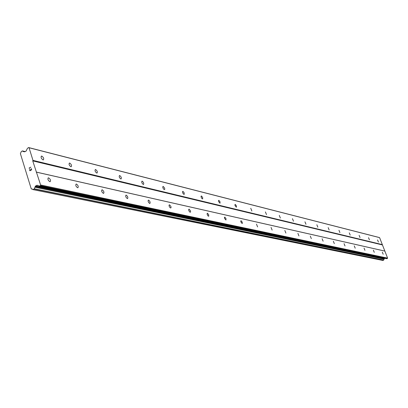 <?xml version="1.0" encoding="UTF-8"?>
<svg xmlns="http://www.w3.org/2000/svg" width="408" height="408" viewBox="0 0 408 408"><rect width="100%" height="100%" fill="white"/><g stroke="black" fill="none" stroke-linecap="round" stroke-linejoin="round"><path stroke-width="0.61" d="M48.628 177.868C50.449 179.173 50.949 180.453 50.138 181.703L49.832 181.698C48.011 180.392 47.507 179.112 48.317 177.857L48.628 177.868M76.424 184.054C78.132 185.309 78.617 186.543 77.882 187.751L77.607 187.746C75.893 186.492 75.409 185.263 76.143 184.049L76.424 184.054M102.209 189.791C103.816 191.005 104.29 192.194 103.622 193.367L103.372 193.361C101.76 192.153 101.291 190.959 101.959 189.786L102.209 189.791M126.2 195.131C127.714 196.299 128.173 197.452 127.566 198.584L127.342 198.584C125.822 197.416 125.363 196.263 125.97 195.131L126.2 195.131M148.573 200.114C150.006 201.241 150.45 202.353 149.899 203.454L149.695 203.449C148.257 202.322 147.813 201.21 148.364 200.114L148.573 200.114M169.488 204.77L170.855 206.397L171.079 207.346L170.774 208.004L169.968 207.585L169.218 206.377L169.009 205.173L169.488 204.77M189.083 209.131L190.388 210.707L190.613 211.63L190.332 212.267L189.577 211.864L188.858 210.691L188.644 209.523L189.083 209.131M207.478 213.231L208.728 214.756L208.697 216.271L207.983 215.878L207.295 214.741L207.075 213.608L207.478 213.231M224.782 217.082L225.981 218.566L225.971 220.034L224.63 218.55L224.41 217.449L224.782 217.082M241.092 220.713L242.24 222.151L242.245 223.584L240.97 222.141L240.746 221.07L241.092 220.713M256.484 224.14L257.611 226.93L256.484 224.14M271.04 227.378L272.141 230.097L271.04 227.378M284.82 230.449L285.896 233.096L284.82 230.449M297.891 233.356L298.942 235.936L297.891 233.356M310.304 236.12L311.33 238.639L310.304 236.12M322.106 238.746L323.111 241.204L322.106 238.746M333.341 241.25L334.325 243.647L333.341 241.25M344.051 243.632L345.015 245.978L344.051 243.632M354.266 245.907L355.215 248.202L354.266 245.907M364.033 248.079L364.956 250.323L364.033 248.079M373.366 250.16L374.274 252.353L373.366 250.16M382.301 252.149L383.194 254.296L382.301 252.149M41.81 156.096C43.62 157.417 44.125 158.686 43.325 159.9L42.998 159.89C41.188 158.569 40.683 157.304 41.483 156.085L41.81 156.096M69.712 163.062C71.41 164.332 71.9 165.551 71.176 166.729L70.88 166.719C69.181 165.454 68.692 164.23 69.416 163.052L69.712 163.062M95.61 169.529C97.211 170.748 97.68 171.931 97.022 173.069L96.757 173.058C95.156 171.839 94.681 170.661 95.344 169.519L95.61 169.529M119.707 175.547C121.222 176.72 121.676 177.863 121.079 178.969L120.839 178.959C119.325 177.781 118.871 176.644 119.468 175.537L119.707 175.547M142.193 181.157C143.626 182.294 144.065 183.401 143.519 184.472L143.305 184.462C141.872 183.33 141.428 182.223 141.974 181.152L142.193 181.157M163.22 186.41L164.582 188.037L164.796 189.215L164.506 189.613L163.69 189.184L162.945 187.986L162.731 186.803L163.22 186.41M182.927 191.326L184.227 192.902L184.176 194.438L183.411 194.019L182.692 192.856L182.478 191.709L182.927 191.326M201.43 195.947L202.674 197.477L202.649 198.966L201.924 198.563L201.236 197.436L201.016 196.319L201.43 195.947M218.841 200.297L220.034 201.776L220.029 203.225L218.683 201.741L218.464 200.654L218.841 200.297M235.253 204.393L236.4 205.831L236.411 207.244L235.125 205.8L234.901 204.739L235.253 204.393M250.747 208.264L251.874 211.033L250.747 208.264M265.404 211.92L266.506 214.618L265.404 211.92M279.281 215.388L280.357 218.015L279.281 215.388M292.449 218.673L293.5 221.238L292.449 218.673M304.949 221.794L305.98 224.298L304.949 221.794M316.843 224.762L317.847 227.205L316.843 224.762M328.165 227.593L329.149 229.974L328.165 227.593M338.961 230.285L339.925 232.616L338.961 230.285M349.263 232.856L350.207 235.136L349.263 232.856M359.106 235.314L360.029 237.543L359.106 235.314M368.521 237.665L369.429 239.848L368.521 237.665M377.533 239.914L378.42 242.051L377.533 239.914M39.29 186.135L386.713 258.703L387.6 258.116L379.608 237.65L379.277 237.517L28.535 147.528L29.05 147.752L32.972 160.38L32.737 160.885L40.616 184.987L40.372 185.64L39.612 186.048L37.189 185.257L35.567 185.966L34.155 188.975L32.941 189.598L32.14 188.986L31.248 188.889L20.4 153.668L21.293 151.546L22.404 150.929L23.251 151.552L24.516 151.791L26.132 151.082L27.356 148.456L28.535 147.528M382.852 260.447L383.642 260.161L384.214 258.825L384.953 258.335M29.968 170.564L30.671 170.177L29.968 170.564L29.641 169.509L29.968 170.564M30.671 170.177L30.493 169.606L30.671 170.177M30.493 169.606L30.789 170.116L30.498 169.606M30.789 170.116L31.498 169.728L30.789 170.116M31.498 169.728L31.166 168.672L31.498 169.728M29.519 169.57L29.891 170.763L29.519 169.57M31.289 168.611L31.656 169.804L29.891 170.763M29.08 168.137L29.422 168.295L29.07 168.111L30.835 167.147L29.34 168.121L29.57 168.448M30.84 167.147L29.085 168.137M384.586 251.022L36.21 172.059M382.189 244.882L32.737 160.885M384.861 251.109L36.643 172.201M387.6 258.116L40.616 184.987M387.462 258.463L40.372 185.64M384.469 258.55L35.567 185.966M384.076 259.182L34.904 187.155M32.609 189.22L31.63 189.021M24.898 151.761L23.888 151.506M379.608 237.65L29.05 147.752M382.327 244.611L32.972 160.38M386.993 258.667L39.612 186.048M37.944 185.584L36.74 185.334M384.214 258.825L35.144 186.487M384.045 259.213L34.853 187.206M383.693 260.054L34.247 188.782M383.642 260.161L34.155 188.975M382.949 260.467L33.023 189.582M25.169 151.618L22.567 150.97M25.153 151.628L22.573 150.98M41.483 156.085L41.218 156.228M48.317 177.857L48.062 177.995M386.713 258.703L39.158 186.119M382.898 260.472L32.941 189.598M25.209 151.592L22.491 150.914"/></g></svg>
